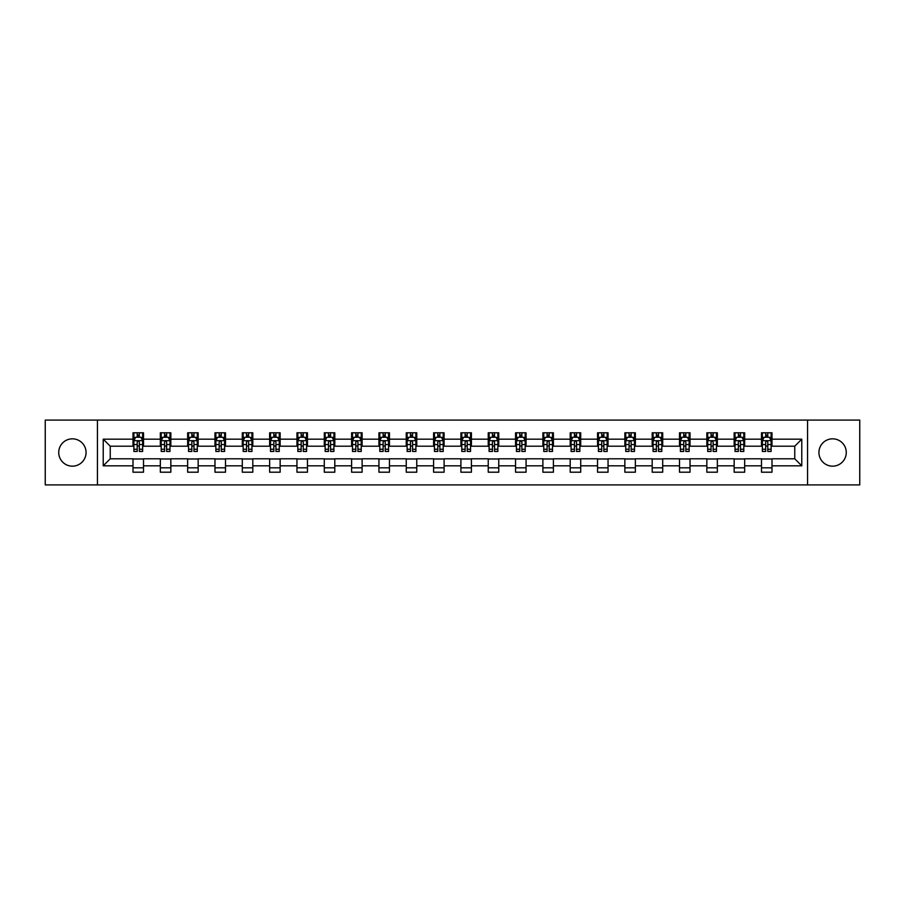 <?xml version="1.0" encoding="UTF-8"?>
<svg xmlns="http://www.w3.org/2000/svg" width="905" height="905" viewBox="0 0 905 905"><rect width="100%" height="100%" fill="white"/><g stroke="black" fill="none" stroke-linecap="round" stroke-linejoin="round"><path stroke-width="1.36" d="M832.6 438.835A13.666 13.666 0 0 0 818.935 452.5A13.666 13.666 0 0 0 832.6 466.166A13.666 13.666 0 0 0 846.266 452.5A13.666 13.666 0 0 0 832.6 438.835M72.4 438.835A13.666 13.666 0 0 0 58.735 452.5A13.666 13.666 0 0 0 72.4 466.166A13.666 13.666 0 0 0 86.066 452.5A13.666 13.666 0 0 0 72.4 438.835M807.554 484.91L859.75 484.91L859.75 420.09L807.554 420.09L807.554 484.91L97.446 484.91L97.446 420.09L45.25 420.09L45.25 484.91L97.446 484.91M807.554 420.09L97.446 420.09M771.999 439.185L771.999 432.794L761.49 432.794L761.49 439.185L744.668 439.185L744.668 432.794L734.159 432.794L734.159 439.185L717.348 439.185L717.348 432.794L706.839 432.794L706.839 439.185L690.017 439.185L690.017 432.794L679.508 432.794L679.508 439.185L662.698 439.185L662.698 432.794L652.188 432.794L652.188 439.185L635.367 439.185L635.367 432.794L624.857 432.794L624.857 439.185L608.047 439.185L608.047 432.794L597.538 432.794L597.538 439.185L580.716 439.185L580.716 432.794L570.207 432.794L570.207 439.185L553.396 439.185L553.396 432.794L542.887 432.794L542.887 439.185L526.065 439.185L526.065 432.794L515.556 432.794L515.556 439.185L498.746 439.185L498.746 432.794L488.236 432.794L488.236 439.185L471.415 439.185L471.415 432.794L460.905 432.794L460.905 439.185L444.095 439.185L444.095 432.794L433.586 432.794L433.586 439.185L416.764 439.185L416.764 432.794L406.255 432.794L406.255 439.185L389.444 439.185L389.444 432.794L378.935 432.794L378.935 439.185L362.113 439.185L362.113 432.794L351.604 432.794L351.604 439.185L334.793 439.185L334.793 432.794L324.284 432.794L324.284 439.185L307.462 439.185L307.462 432.794L296.953 432.794L296.953 439.185L280.143 439.185L280.143 432.794L269.633 432.794L269.633 439.185L252.812 439.185L252.812 432.794L242.302 432.794L242.302 439.185L225.492 439.185L225.492 432.794L214.983 432.794L214.983 439.185L198.161 439.185L198.161 432.794L187.652 432.794L187.652 439.185L170.841 439.185L170.841 432.794L160.332 432.794L160.332 439.185L143.51 439.185L143.51 432.794L133.001 432.794L133.001 439.185L103.227 439.185L103.227 465.815L110.24 458.801L133.001 458.801L133.001 472.206L143.51 472.206L143.51 458.801L160.332 458.801L160.332 472.206L170.841 472.206L170.841 458.801L187.652 458.801L187.652 472.206L198.161 472.206L198.161 458.801L214.983 458.801L214.983 472.206L225.492 472.206L225.492 458.801L242.302 458.801L242.302 472.206L252.812 472.206L252.812 458.801L269.633 458.801L269.633 472.206L280.143 472.206L280.143 458.801L296.953 458.801L296.953 472.206L307.462 472.206L307.462 458.801L324.284 458.801L324.284 472.206L334.793 472.206L334.793 458.801L351.604 458.801L351.604 472.206L362.113 472.206L362.113 458.801L378.935 458.801L378.935 472.206L389.444 472.206L389.444 458.801L406.255 458.801L406.255 472.206L416.764 472.206L416.764 458.801L433.586 458.801L433.586 472.206L444.095 472.206L444.095 458.801L460.905 458.801L460.905 472.206L471.415 472.206L471.415 458.801L488.236 458.801L488.236 472.206L498.746 472.206L498.746 458.801L515.556 458.801L515.556 472.206L526.065 472.206L526.065 458.801L542.887 458.801L542.887 472.206L553.396 472.206L553.396 458.801L570.207 458.801L570.207 472.206L580.716 472.206L580.716 458.801L597.538 458.801L597.538 472.206L608.047 472.206L608.047 458.801L624.857 458.801L624.857 472.206L635.367 472.206L635.367 458.801L652.188 458.801L652.188 472.206L662.698 472.206L662.698 458.801L679.508 458.801L679.508 472.206L690.017 472.206L690.017 458.801L706.839 458.801L706.839 472.206L717.348 472.206L717.348 458.801L734.159 458.801L734.159 472.206L744.668 472.206L744.668 458.801L761.49 458.801L761.49 472.206L771.999 472.206L771.999 458.801L794.76 458.801L794.76 446.199L771.999 446.199L771.999 439.185L801.773 439.185L801.773 465.815L771.999 465.815M761.49 465.815L744.668 465.815M734.159 465.815L717.348 465.815M706.839 465.815L690.017 465.815M679.508 465.815L662.698 465.815M652.188 465.815L635.367 465.815M624.857 465.815L608.047 465.815M597.538 465.815L580.716 465.815M570.207 465.815L553.396 465.815M542.887 465.815L526.065 465.815M515.556 465.815L498.746 465.815M488.236 465.815L471.415 465.815M460.905 465.815L444.095 465.815M433.586 465.815L416.764 465.815M406.255 465.815L389.444 465.815M378.935 465.815L362.113 465.815M351.604 465.815L334.793 465.815M324.284 465.815L307.462 465.815M296.953 465.815L280.143 465.815M269.633 465.815L252.812 465.815M242.302 465.815L225.492 465.815M214.983 465.815L198.161 465.815M187.652 465.815L170.841 465.815M160.332 465.815L143.51 465.815M133.001 465.815L103.227 465.815M761.49 439.185L761.49 446.199L744.668 446.199L744.668 439.185M734.159 439.185L734.159 446.199L717.348 446.199L717.348 439.185M706.839 439.185L706.839 446.199L690.017 446.199L690.017 439.185M679.508 439.185L679.508 446.199L662.698 446.199L662.698 439.185M652.188 439.185L652.188 446.199L635.367 446.199L635.367 439.185M624.857 439.185L624.857 446.199L608.047 446.199L608.047 439.185M597.538 439.185L597.538 446.199L580.716 446.199L580.716 439.185M570.207 439.185L570.207 446.199L553.396 446.199L553.396 439.185M542.887 439.185L542.887 446.199L526.065 446.199L526.065 439.185M515.556 439.185L515.556 446.199L498.746 446.199L498.746 439.185M488.236 439.185L488.236 446.199L471.415 446.199L471.415 439.185M460.905 439.185L460.905 446.199L444.095 446.199L444.095 439.185M433.586 439.185L433.586 446.199L416.764 446.199L416.764 439.185M406.255 439.185L406.255 446.199L389.444 446.199L389.444 439.185M378.935 439.185L378.935 446.199L362.113 446.199L362.113 439.185M351.604 439.185L351.604 446.199L334.793 446.199L334.793 439.185M324.284 439.185L324.284 446.199L307.462 446.199L307.462 439.185M296.953 439.185L296.953 446.199L280.143 446.199L280.143 439.185M269.633 439.185L269.633 446.199L252.812 446.199L252.812 439.185M242.302 439.185L242.302 446.199L225.492 446.199L225.492 439.185M214.983 439.185L214.983 446.199L198.161 446.199L198.161 439.185M187.652 439.185L187.652 446.199L170.841 446.199L170.841 439.185M160.332 439.185L160.332 446.199L143.51 446.199L143.51 439.185M133.001 439.185L133.001 446.199L110.24 446.199L103.227 439.185M110.24 446.199L110.24 458.801M801.773 465.815L794.76 458.801M794.76 446.199L801.773 439.185M133.001 437.172L133.883 437.172M137.209 437.172L139.313 437.172M142.639 437.172L143.51 437.172M133.001 446.018L133.883 446.018M137.209 446.018L139.313 446.018M142.639 446.018L143.51 446.018M133.001 458.982L143.51 458.982M133.001 467.828L143.51 467.828M160.332 458.982L170.841 458.982M160.332 467.828L170.841 467.828M160.332 437.172L161.203 437.172M164.54 437.172L166.633 437.172M169.97 437.172L170.841 437.172M160.332 446.018L161.203 446.018M164.54 446.018L166.633 446.018M169.97 446.018L170.841 446.018M187.652 458.982L198.161 458.982M187.652 467.828L198.161 467.828M187.652 437.172L188.534 437.172M191.86 437.172L193.964 437.172M197.29 437.172L198.161 437.172M187.652 446.018L188.534 446.018M191.86 446.018L193.964 446.018M197.29 446.018L198.161 446.018M214.983 458.982L225.492 458.982M214.983 467.828L225.492 467.828M214.983 437.172L215.854 437.172M219.18 437.172L221.284 437.172M224.61 437.172L225.492 437.172M214.983 446.018L215.854 446.018M219.18 446.018L221.284 446.018M224.61 446.018L225.492 446.018M242.302 458.982L252.812 458.982M242.302 467.828L252.812 467.828M242.302 437.172L243.185 437.172M246.511 437.172L248.615 437.172M251.941 437.172L252.812 437.172M242.302 446.018L243.185 446.018M246.511 446.018L248.615 446.018M251.941 446.018L252.812 446.018M269.633 458.982L280.143 458.982M269.633 467.828L280.143 467.828M269.633 437.172L270.505 437.172M273.83 437.172L275.935 437.172M279.26 437.172L280.143 437.172M269.633 446.018L270.505 446.018M273.83 446.018L275.935 446.018M279.26 446.018L280.143 446.018M296.953 458.982L307.462 458.982M296.953 467.828L307.462 467.828M296.953 437.172L297.835 437.172M301.161 437.172L303.266 437.172M306.591 437.172L307.462 437.172M296.953 446.018L297.835 446.018M301.161 446.018L303.266 446.018M306.591 446.018L307.462 446.018M324.284 458.982L334.793 458.982M324.284 467.828L334.793 467.828M324.284 437.172L325.155 437.172M328.481 437.172L330.585 437.172M333.911 437.172L334.793 437.172M324.284 446.018L325.155 446.018M328.481 446.018L330.585 446.018M333.911 446.018L334.793 446.018M351.604 458.982L362.113 458.982M351.604 467.828L362.113 467.828M351.604 437.172L352.486 437.172M355.812 437.172L357.916 437.172M361.242 437.172L362.113 437.172M351.604 446.018L352.486 446.018M355.812 446.018L357.916 446.018M361.242 446.018L362.113 446.018M378.935 458.982L389.444 458.982M378.935 467.828L389.444 467.828M378.935 437.172L379.806 437.172M383.132 437.172L385.236 437.172M388.562 437.172L389.444 437.172M378.935 446.018L379.806 446.018M383.132 446.018L385.236 446.018M388.562 446.018L389.444 446.018M406.255 458.982L416.764 458.982M406.255 467.828L416.764 467.828M406.255 437.172L407.137 437.172M410.463 437.172L412.567 437.172M415.893 437.172L416.764 437.172M406.255 446.018L407.137 446.018M410.463 446.018L412.567 446.018M415.893 446.018L416.764 446.018M433.586 458.982L444.095 458.982M433.586 467.828L444.095 467.828M433.586 437.172L434.457 437.172M437.782 437.172L439.887 437.172M443.212 437.172L444.095 437.172M433.586 446.018L434.457 446.018M437.782 446.018L439.887 446.018M443.212 446.018L444.095 446.018M460.905 458.982L471.415 458.982M460.905 467.828L471.415 467.828M460.905 437.172L461.788 437.172M465.113 437.172L467.218 437.172M470.543 437.172L471.415 437.172M460.905 446.018L461.788 446.018M465.113 446.018L467.218 446.018M470.543 446.018L471.415 446.018M488.236 458.982L498.746 458.982M488.236 467.828L498.746 467.828M488.236 437.172L489.107 437.172M492.433 437.172L494.537 437.172M497.863 437.172L498.746 437.172M488.236 446.018L489.107 446.018M492.433 446.018L494.537 446.018M497.863 446.018L498.746 446.018M515.556 458.982L526.065 458.982M515.556 467.828L526.065 467.828M515.556 437.172L516.438 437.172M519.764 437.172L521.868 437.172M525.194 437.172L526.065 437.172M515.556 446.018L516.438 446.018M519.764 446.018L521.868 446.018M525.194 446.018L526.065 446.018M542.887 458.982L553.396 458.982M542.887 467.828L553.396 467.828M542.887 437.172L543.758 437.172M547.084 437.172L549.188 437.172M552.514 437.172L553.396 437.172M542.887 446.018L543.758 446.018M547.084 446.018L549.188 446.018M552.514 446.018L553.396 446.018M570.207 458.982L580.716 458.982M570.207 467.828L580.716 467.828M570.207 437.172L571.089 437.172M574.415 437.172L576.519 437.172M579.845 437.172L580.716 437.172M570.207 446.018L571.089 446.018M574.415 446.018L576.519 446.018M579.845 446.018L580.716 446.018M597.538 458.982L608.047 458.982M597.538 467.828L608.047 467.828M597.538 437.172L598.409 437.172M601.735 437.172L603.839 437.172M607.165 437.172L608.047 437.172M597.538 446.018L598.409 446.018M601.735 446.018L603.839 446.018M607.165 446.018L608.047 446.018M624.857 458.982L635.367 458.982M624.857 467.828L635.367 467.828M624.857 437.172L625.74 437.172M629.066 437.172L631.17 437.172M634.495 437.172L635.367 437.172M624.857 446.018L625.74 446.018M629.066 446.018L631.17 446.018M634.495 446.018L635.367 446.018M652.188 458.982L662.698 458.982M652.188 467.828L662.698 467.828M652.188 437.172L653.059 437.172M656.385 437.172L658.489 437.172M661.815 437.172L662.698 437.172M652.188 446.018L653.059 446.018M656.385 446.018L658.489 446.018M661.815 446.018L662.698 446.018M679.508 458.982L690.017 458.982M679.508 467.828L690.017 467.828M679.508 437.172L680.39 437.172M683.716 437.172L685.82 437.172M689.146 437.172L690.017 437.172M679.508 446.018L680.39 446.018M683.716 446.018L685.82 446.018M689.146 446.018L690.017 446.018M706.839 458.982L717.348 458.982M706.839 467.828L717.348 467.828M706.839 437.172L707.71 437.172M711.036 437.172L713.14 437.172M716.466 437.172L717.348 437.172M706.839 446.018L707.71 446.018M711.036 446.018L713.14 446.018M716.466 446.018L717.348 446.018M734.159 458.982L744.668 458.982M734.159 467.828L744.668 467.828M734.159 437.172L735.03 437.172M738.367 437.172L740.46 437.172M743.797 437.172L744.668 437.172M734.159 446.018L735.03 446.018M738.367 446.018L740.46 446.018M743.797 446.018L744.668 446.018M761.49 458.982L771.999 458.982M761.49 467.828L771.999 467.828M761.49 437.172L762.361 437.172M765.687 437.172L767.791 437.172M771.117 437.172L771.999 437.172M761.49 446.018L762.361 446.018M765.687 446.018L767.791 446.018M771.117 446.018L771.999 446.018M139.313 435.067L137.209 435.067M142.639 449.253L139.313 449.253L139.313 451.448L142.639 451.448L142.639 440.769L140.886 437.262L135.637 437.262L133.883 440.769L133.883 451.448L137.209 451.448L137.209 449.253L133.883 449.253M133.883 440.769L133.883 432.794M142.639 440.769L142.639 432.794M137.209 437.262L137.209 432.794M139.313 432.794L139.313 437.262M139.313 449.253L139.313 442.081C138.612 440.724 137.911 440.724 137.209 442.081L137.209 449.253M166.633 435.067L164.54 435.067M169.97 449.253L166.633 449.253L166.633 451.448L169.97 451.448L169.97 440.769L168.217 437.262L162.957 437.262L161.203 440.769L161.203 451.448L164.54 451.448L164.54 449.253L161.203 449.253M161.203 440.769L161.203 432.794M169.97 440.769L169.97 432.794M164.54 437.262L164.54 432.794M166.633 432.794L166.633 437.262M166.633 449.253L166.633 442.081C165.932 440.724 165.242 440.724 164.54 442.081L164.54 449.253M193.964 435.067L191.86 435.067M197.29 449.253L193.964 449.253L193.964 451.448L197.29 451.448L197.29 440.769L195.537 437.262L190.288 437.262L188.534 440.769L188.534 451.448L191.86 451.448L191.86 449.253L188.534 449.253M188.534 440.769L188.534 432.794M197.29 440.769L197.29 432.794M191.86 437.262L191.86 432.794M193.964 432.794L193.964 437.262M193.964 449.253L193.964 442.081C193.263 440.724 192.561 440.724 191.86 442.081L191.86 449.253M221.284 435.067L219.18 435.067M224.61 449.253L221.284 449.253L221.284 451.448L224.61 451.448L224.61 440.769L222.868 437.262L217.607 437.262L215.854 440.769L215.854 451.448L219.18 451.448L219.18 449.253L215.854 449.253M215.854 440.769L215.854 432.794M224.61 440.769L224.61 432.794M219.18 437.262L219.18 432.794M221.284 432.794L221.284 437.262M221.284 449.253L221.284 442.081C220.582 440.724 219.892 440.724 219.18 442.081L219.18 449.253M248.615 435.067L246.511 435.067M251.941 449.253L248.615 449.253L248.615 451.448L251.941 451.448L251.941 440.769L250.187 437.262L244.938 437.262L243.185 440.769L243.185 451.448L246.511 451.448L246.511 449.253L243.185 449.253M243.185 440.769L243.185 432.794M251.941 440.769L251.941 432.794M246.511 437.262L246.511 432.794M248.615 432.794L248.615 437.262M248.615 449.253L248.615 442.081C247.913 440.724 247.212 440.724 246.511 442.081L246.511 449.253M275.935 435.067L273.83 435.067M279.26 449.253L275.935 449.253L275.935 451.448L279.26 451.448L279.26 440.769L277.518 437.262L272.258 437.262L270.505 440.769L270.505 451.448L273.83 451.448L273.83 449.253L270.505 449.253M270.505 440.769L270.505 432.794M279.26 440.769L279.26 432.794M273.83 437.262L273.83 432.794M275.935 432.794L275.935 437.262M275.935 449.253L275.935 442.081C275.233 440.724 274.532 440.724 273.83 442.081L273.83 449.253M303.266 435.067L301.161 435.067M306.591 449.253L303.266 449.253L303.266 451.448L306.591 451.448L306.591 440.769L304.838 437.262L299.589 437.262L297.835 440.769L297.835 451.448L301.161 451.448L301.161 449.253L297.835 449.253M297.835 440.769L297.835 432.794M306.591 440.769L306.591 432.794M301.161 437.262L301.161 432.794M303.266 432.794L303.266 437.262M303.266 449.253L303.266 442.081C302.564 440.724 301.863 440.724 301.161 442.081L301.161 449.253M330.585 435.067L328.481 435.067M333.911 449.253L330.585 449.253L330.585 451.448L333.911 451.448L333.911 440.769L332.169 437.262L326.909 437.262L325.155 440.769L325.155 451.448L328.481 451.448L328.481 449.253L325.155 449.253M325.155 440.769L325.155 432.794M333.911 440.769L333.911 432.794M328.481 437.262L328.481 432.794M330.585 432.794L330.585 437.262M330.585 449.253L330.585 442.081C329.884 440.724 329.182 440.724 328.481 442.081L328.481 449.253M357.916 435.067L355.812 435.067M361.242 449.253L357.916 449.253L357.916 451.448L361.242 451.448L361.242 440.769L359.489 437.262L354.24 437.262L352.486 440.769L352.486 451.448L355.812 451.448L355.812 449.253L352.486 449.253M352.486 440.769L352.486 432.794M361.242 440.769L361.242 432.794M355.812 437.262L355.812 432.794M357.916 432.794L357.916 437.262M357.916 449.253L357.916 442.081C357.215 440.724 356.513 440.724 355.812 442.081L355.812 449.253M385.236 435.067L383.132 435.067M388.562 449.253L385.236 449.253L385.236 451.448L388.562 451.448L388.562 440.769L386.82 437.262L381.559 437.262L379.806 440.769L379.806 451.448L383.132 451.448L383.132 449.253L379.806 449.253M379.806 440.769L379.806 432.794M388.562 440.769L388.562 432.794M383.132 437.262L383.132 432.794M385.236 432.794L385.236 437.262M385.236 449.253L385.236 442.081C384.535 440.724 383.833 440.724 383.132 442.081L383.132 449.253M412.567 435.067L410.463 435.067M415.893 449.253L412.567 449.253L412.567 451.448L415.893 451.448L415.893 440.769L414.139 437.262L408.89 437.262L407.137 440.769L407.137 451.448L410.463 451.448L410.463 449.253L407.137 449.253M407.137 440.769L407.137 432.794M415.893 440.769L415.893 432.794M410.463 437.262L410.463 432.794M412.567 432.794L412.567 437.262M412.567 449.253L412.567 442.081C411.865 440.724 411.164 440.724 410.463 442.081L410.463 449.253M439.887 435.067L437.782 435.067M443.212 449.253L439.887 449.253L439.887 451.448L443.212 451.448L443.212 440.769L441.47 437.262L436.21 437.262L434.457 440.769L434.457 451.448L437.782 451.448L437.782 449.253L434.457 449.253M434.457 440.769L434.457 432.794M443.212 440.769L443.212 432.794M437.782 437.262L437.782 432.794M439.887 432.794L439.887 437.262M439.887 449.253L439.887 442.081C439.185 440.724 438.484 440.724 437.782 442.081L437.782 449.253M467.218 435.067L465.113 435.067M470.543 449.253L467.218 449.253L467.218 451.448L470.543 451.448L470.543 440.769L468.79 437.262L463.53 437.262L461.788 440.769L461.788 451.448L465.113 451.448L465.113 449.253L461.788 449.253M461.788 440.769L461.788 432.794M470.543 440.769L470.543 432.794M465.113 437.262L465.113 432.794M467.218 432.794L467.218 437.262M467.218 449.253L467.218 442.081C466.516 440.724 465.815 440.724 465.113 442.081L465.113 449.253M494.537 435.067L492.433 435.067M497.863 449.253L494.537 449.253L494.537 451.448L497.863 451.448L497.863 440.769L496.11 437.262L490.861 437.262L489.107 440.769L489.107 451.448L492.433 451.448L492.433 449.253L489.107 449.253M489.107 440.769L489.107 432.794M497.863 440.769L497.863 432.794M492.433 437.262L492.433 432.794M494.537 432.794L494.537 437.262M494.537 449.253L494.537 442.081C493.836 440.724 493.135 440.724 492.433 442.081L492.433 449.253M521.868 435.067L519.764 435.067M525.194 449.253L521.868 449.253L521.868 451.448L525.194 451.448L525.194 440.769L523.441 437.262L518.18 437.262L516.438 440.769L516.438 451.448L519.764 451.448L519.764 449.253L516.438 449.253M516.438 440.769L516.438 432.794M525.194 440.769L525.194 432.794M519.764 437.262L519.764 432.794M521.868 432.794L521.868 437.262M521.868 449.253L521.868 442.081C521.167 440.724 520.466 440.724 519.764 442.081L519.764 449.253M549.188 435.067L547.084 435.067M552.514 449.253L549.188 449.253L549.188 451.448L552.514 451.448L552.514 440.769L550.76 437.262L545.511 437.262L543.758 440.769L543.758 451.448L547.084 451.448L547.084 449.253L543.758 449.253M543.758 440.769L543.758 432.794M552.514 440.769L552.514 432.794M547.084 437.262L547.084 432.794M549.188 432.794L549.188 437.262M549.188 449.253L549.188 442.081C548.487 440.724 547.785 440.724 547.084 442.081L547.084 449.253M576.519 435.067L574.415 435.067M579.845 449.253L576.519 449.253L576.519 451.448L579.845 451.448L579.845 440.769L578.091 437.262L572.831 437.262L571.089 440.769L571.089 451.448L574.415 451.448L574.415 449.253L571.089 449.253M571.089 440.769L571.089 432.794M579.845 440.769L579.845 432.794M574.415 437.262L574.415 432.794M576.519 432.794L576.519 437.262M576.519 449.253L576.519 442.081C575.818 440.724 575.116 440.724 574.415 442.081L574.415 449.253M603.839 435.067L601.735 435.067M607.165 449.253L603.839 449.253L603.839 451.448L607.165 451.448L607.165 440.769L605.411 437.262L600.162 437.262L598.409 440.769L598.409 451.448L601.735 451.448L601.735 449.253L598.409 449.253M598.409 440.769L598.409 432.794M607.165 440.769L607.165 432.794M601.735 437.262L601.735 432.794M603.839 432.794L603.839 437.262M603.839 449.253L603.839 442.081C603.137 440.724 602.436 440.724 601.735 442.081L601.735 449.253M631.17 435.067L629.066 435.067M634.495 449.253L631.17 449.253L631.17 451.448L634.495 451.448L634.495 440.769L632.742 437.262L627.482 437.262L625.74 440.769L625.74 451.448L629.066 451.448L629.066 449.253L625.74 449.253M625.74 440.769L625.74 432.794M634.495 440.769L634.495 432.794M629.066 437.262L629.066 432.794M631.17 432.794L631.17 437.262M631.17 449.253L631.17 442.081C630.468 440.724 629.767 440.724 629.066 442.081L629.066 449.253M658.489 435.067L656.385 435.067M661.815 449.253L658.489 449.253L658.489 451.448L661.815 451.448L661.815 440.769L660.062 437.262L654.813 437.262L653.059 440.769L653.059 451.448L656.385 451.448L656.385 449.253L653.059 449.253M653.059 440.769L653.059 432.794M661.815 440.769L661.815 432.794M656.385 437.262L656.385 432.794M658.489 432.794L658.489 437.262M658.489 449.253L658.489 442.081C657.788 440.724 657.087 440.724 656.385 442.081L656.385 449.253M685.82 435.067L683.716 435.067M689.146 449.253L685.82 449.253L685.82 451.448L689.146 451.448L689.146 440.769L687.393 437.262L682.132 437.262L680.39 440.769L680.39 451.448L683.716 451.448L683.716 449.253L680.39 449.253M680.39 440.769L680.39 432.794M689.146 440.769L689.146 432.794M683.716 437.262L683.716 432.794M685.82 432.794L685.82 437.262M685.82 449.253L685.82 442.081C685.119 440.724 684.418 440.724 683.716 442.081L683.716 449.253M713.14 435.067L711.036 435.067M716.466 449.253L713.14 449.253L713.14 451.448L716.466 451.448L716.466 440.769L714.712 437.262L709.463 437.262L707.71 440.769L707.71 451.448L711.036 451.448L711.036 449.253L707.71 449.253M707.71 440.769L707.71 432.794M716.466 440.769L716.466 432.794M711.036 437.262L711.036 432.794M713.14 432.794L713.14 437.262M713.14 449.253L713.14 442.081C712.439 440.724 711.737 440.724 711.036 442.081L711.036 449.253M740.46 435.067L738.367 435.067M743.797 449.253L740.46 449.253L740.46 451.448L743.797 451.448L743.797 440.769L742.043 437.262L736.783 437.262L735.03 440.769L735.03 451.448L738.367 451.448L738.367 449.253L735.03 449.253M735.03 440.769L735.03 432.794M743.797 440.769L743.797 432.794M738.367 437.262L738.367 432.794M740.46 432.794L740.46 437.262M740.46 449.253L740.46 442.081C739.77 440.724 739.068 440.724 738.367 442.081L738.367 449.253M767.791 435.067L765.687 435.067M771.117 449.253L767.791 449.253L767.791 451.448L771.117 451.448L771.117 440.769L769.363 437.262L764.114 437.262L762.361 440.769L762.361 451.448L765.687 451.448L765.687 449.253L762.361 449.253M762.361 440.769L762.361 432.794M771.117 440.769L771.117 432.794M765.687 437.262L765.687 432.794M767.791 432.794L767.791 437.262M767.791 449.253L767.791 442.081C767.089 440.724 766.388 440.724 765.687 442.081L765.687 449.253M142.594 440.678L133.929 440.678M133.883 437.466L135.524 437.466M140.988 437.466L142.639 437.466M137.209 444.559L133.883 444.559M142.639 444.559L139.313 444.559M139.313 436.187L137.209 436.187M169.925 440.678L161.248 440.678M161.203 437.466L162.855 437.466M168.319 437.466L169.97 437.466M164.54 444.559L161.203 444.559M169.97 444.559L166.633 444.559M166.633 436.187L164.54 436.187M197.245 440.678L188.579 440.678M188.534 437.466L190.174 437.466M195.638 437.466L197.29 437.466M191.86 444.559L188.534 444.559M197.29 444.559L193.964 444.559M193.964 436.187L191.86 436.187M224.576 440.678L215.899 440.678M215.854 437.466L217.505 437.466M222.969 437.466L224.61 437.466M219.18 444.559L215.854 444.559M224.61 444.559L221.284 444.559M221.284 436.187L219.18 436.187M251.895 440.678L243.23 440.678M243.185 437.466L244.825 437.466M250.289 437.466L251.941 437.466M246.511 444.559L243.185 444.559M251.941 444.559L248.615 444.559M248.615 436.187L246.511 436.187M279.226 440.678L270.55 440.678M270.505 437.466L272.156 437.466M277.62 437.466L279.26 437.466M273.83 444.559L270.505 444.559M279.26 444.559L275.935 444.559M275.935 436.187L273.83 436.187M306.546 440.678L297.881 440.678M297.835 437.466L299.476 437.466M304.94 437.466L306.591 437.466M301.161 444.559L297.835 444.559M306.591 444.559L303.266 444.559M303.266 436.187L301.161 436.187M333.877 440.678L325.2 440.678M325.155 437.466L326.807 437.466M332.271 437.466L333.911 437.466M328.481 444.559L325.155 444.559M333.911 444.559L330.585 444.559M330.585 436.187L328.481 436.187M361.197 440.678L352.531 440.678M352.486 437.466L354.127 437.466M359.59 437.466L361.242 437.466M355.812 444.559L352.486 444.559M361.242 444.559L357.916 444.559M357.916 436.187L355.812 436.187M388.528 440.678L379.851 440.678M379.806 437.466L381.458 437.466M386.921 437.466L388.562 437.466M383.132 444.559L379.806 444.559M388.562 444.559L385.236 444.559M385.236 436.187L383.132 436.187M415.848 440.678L407.182 440.678M407.137 437.466L408.777 437.466M414.241 437.466L415.893 437.466M410.463 444.559L407.137 444.559M415.893 444.559L412.567 444.559M412.567 436.187L410.463 436.187M443.167 440.678L434.502 440.678M434.457 437.466L436.108 437.466M441.572 437.466L443.212 437.466M437.782 444.559L434.457 444.559M443.212 444.559L439.887 444.559M439.887 436.187L437.782 436.187M470.498 440.678L461.833 440.678M461.788 437.466L463.428 437.466M468.892 437.466L470.543 437.466M465.113 444.559L461.788 444.559M470.543 444.559L467.218 444.559M467.218 436.187L465.113 436.187M497.818 440.678L489.153 440.678M489.107 437.466L490.759 437.466M496.223 437.466L497.863 437.466M492.433 444.559L489.107 444.559M497.863 444.559L494.537 444.559M494.537 436.187L492.433 436.187M525.149 440.678L516.472 440.678M516.438 437.466L518.079 437.466M523.543 437.466L525.194 437.466M519.764 444.559L516.438 444.559M525.194 444.559L521.868 444.559M521.868 436.187L519.764 436.187M552.469 440.678L543.803 440.678M543.758 437.466L545.41 437.466M550.874 437.466L552.514 437.466M547.084 444.559L543.758 444.559M552.514 444.559L549.188 444.559M549.188 436.187L547.084 436.187M579.8 440.678L571.123 440.678M571.089 437.466L572.729 437.466M578.193 437.466L579.845 437.466M574.415 444.559L571.089 444.559M579.845 444.559L576.519 444.559M576.519 436.187L574.415 436.187M607.119 440.678L598.454 440.678M598.409 437.466L600.06 437.466M605.524 437.466L607.165 437.466M601.735 444.559L598.409 444.559M607.165 444.559L603.839 444.559M603.839 436.187L601.735 436.187M634.45 440.678L625.774 440.678M625.74 437.466L627.38 437.466M632.844 437.466L634.495 437.466M629.066 444.559L625.74 444.559M634.495 444.559L631.17 444.559M631.17 436.187L629.066 436.187M661.77 440.678L653.105 440.678M653.059 437.466L654.711 437.466M660.175 437.466L661.815 437.466M656.385 444.559L653.059 444.559M661.815 444.559L658.489 444.559M658.489 436.187L656.385 436.187M689.101 440.678L680.424 440.678M680.39 437.466L682.031 437.466M687.495 437.466L689.146 437.466M683.716 444.559L680.39 444.559M689.146 444.559L685.82 444.559M685.82 436.187L683.716 436.187M716.421 440.678L707.755 440.678M707.71 437.466L709.362 437.466M714.826 437.466L716.466 437.466M711.036 444.559L707.71 444.559M716.466 444.559L713.14 444.559M713.14 436.187L711.036 436.187M743.752 440.678L735.075 440.678M735.03 437.466L736.681 437.466M742.145 437.466L743.797 437.466M738.367 444.559L735.03 444.559M743.797 444.559L740.46 444.559M740.46 436.187L738.367 436.187M771.071 440.678L762.406 440.678M762.361 437.466L764.012 437.466M769.476 437.466L771.117 437.466M765.687 444.559L762.361 444.559M771.117 444.559L767.791 444.559M767.791 436.187L765.687 436.187"/></g></svg>
